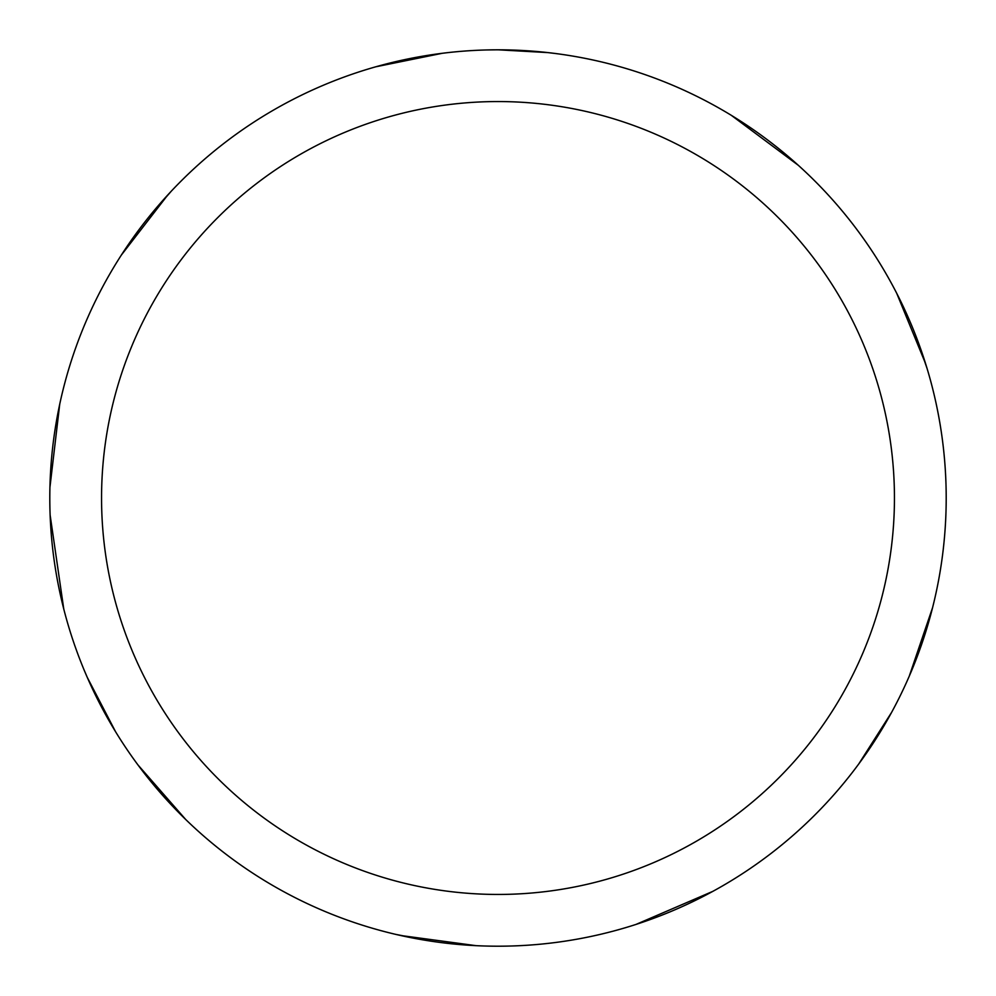 <?xml version="1.0" encoding="UTF-8"?>
<svg xmlns="http://www.w3.org/2000/svg" width="996" height="996" viewBox="0 0 996 996"><rect width="100%" height="100%" fill="white"/><g stroke="black" fill="none" stroke-linecap="round" stroke-linejoin="round"><path stroke-width="1.49" d="M498 101.555A396.445 396.445 0 0 1 894.445 498A396.445 396.445 0 0 1 498 894.445A396.445 396.445 0 0 1 101.555 498A396.445 396.445 0 0 1 498 101.555M498 49.812A448.2 448.2 0 0 1 946.2 498A448.2 448.2 0 0 1 498 946.2A448.2 448.2 0 0 1 49.8 498A448.2 448.2 0 0 1 498 49.812M609.278 63.844L610.212 64.08M579.734 57.32L585.187 58.366M564.782 54.805L563.973 54.693M447.453 52.663L441.987 53.323M394.902 61.827L403.99 59.772M380.136 65.574L380.958 65.363M427.819 940.672L395.599 934.348M185.704 819.484L138.033 765.015M63.769 609.029L50.136 515.144M486.87 49.949L497.95 49.8L547.974 52.601M731.313 115.324L798.294 165.286M896.699 293.272L925.558 363.59M891.594 712.389L858.739 763.982M712.75 891.395L635.996 924.425M547.153 52.514L555.843 53.56M916.445 337.445L927.077 368.508M932.555 607.709L909.236 676.234M475.951 945.652L400.629 935.493M87.611 678.176L84.174 670.134M149.724 215.895L171.312 191.157M375.741 66.807L442.299 53.286M115.536 731.674L87.287 677.417M49.937 487.293L59.71 404.301M121.35 255.076L167.814 194.93"/></g></svg>
